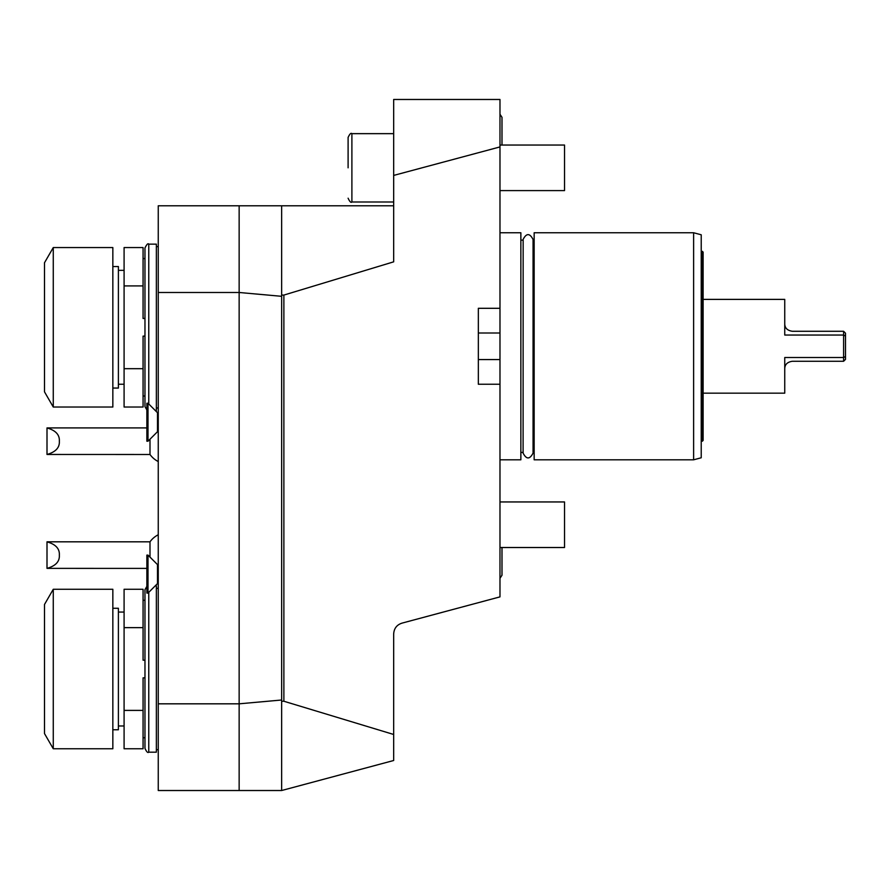 <?xml version="1.0" encoding="UTF-8"?>
<svg xmlns="http://www.w3.org/2000/svg" width="890" height="890" viewBox="0 0 890 890"><rect width="100%" height="100%" fill="white"/><g stroke="black" fill="none" stroke-linecap="round" stroke-linejoin="round"><path stroke-width="1.33" d="M499.98 596.879L499.98 99.48L393.669 99.48L393.669 261.838L283.877 295.079L283.877 701.242L281.652 701.242L281.652 790.52L393.669 760.505L393.669 634.103C393.992 628.44 396.807 624.78 402.113 623.1L499.98 596.879M393.669 734.473L283.877 701.242M499.98 146.928L393.669 175.419M499.98 308.307L478.342 308.307L478.342 384.246L478.342 359.571L499.98 359.571M499.98 384.246L478.342 384.246M393.669 205.79L158.253 205.79L158.253 790.52L239.143 790.52L239.143 703.823L281.652 700.007L281.652 701.242M239.143 790.52L281.652 790.52M283.877 295.079L281.652 295.079L281.652 296.314L239.143 292.487L239.143 205.79M281.652 205.79L281.652 295.079M281.652 296.314L281.652 700.007M158.253 703.823L239.143 703.823L239.143 292.487L158.253 292.487M155.216 585.865L156.362 585.865L156.362 752.172L148.763 752.172C147.818 753.129 146.561 751.861 144.97 748.379L144.97 589.658L146.861 586.377M143.067 710.398L124.088 710.398L124.088 748.757L143.067 748.757L143.067 677.846L144.97 677.846M144.97 660.191L143.067 660.191L143.067 589.28L124.088 589.28L124.088 627.639L143.067 627.639M124.088 710.398L124.088 627.639M112.841 608.27L118.392 608.27L118.392 729.767L112.841 729.767M112.841 589.28L112.841 748.757L53.267 748.757L53.267 589.28L112.841 589.28M53.267 748.757L44.5 733.571L44.5 604.466L53.267 589.28M148.763 403.993L148.763 244.138L156.362 244.138L156.362 410.446L155.216 410.446M148.763 244.138C148.018 243.059 146.75 244.327 144.97 247.943C146.75 244.327 148.018 243.059 148.763 244.138C148.018 243.059 146.75 244.327 144.97 247.943L144.97 406.652L146.861 409.934M143.067 368.683L124.088 368.683L124.088 407.03L143.067 407.03L143.067 336.12L144.97 336.12M144.97 318.464L143.067 318.464L143.067 247.565L124.088 247.565L124.088 285.913L143.067 285.913M124.088 368.683L124.088 285.913M112.841 266.544L118.392 266.544L118.392 388.051L112.841 388.051M112.841 247.565L112.841 407.03L53.267 407.03L53.267 247.565L112.841 247.565M53.267 407.03L44.5 391.845L44.5 262.75L53.267 247.565M149.998 439.204L149.998 454.49A22.784 22.784 0 0 0 158.253 461.543M149.998 454.49L47.003 454.456C55.647 452.042 59.764 447.614 59.341 441.206C59.764 434.787 55.647 430.371 47.003 427.945L47.003 454.456M47.003 427.912L146.861 427.912M158.253 534.768A22.784 22.784 0 0 0 149.998 541.821L149.998 557.107M47.003 568.365L47.003 541.854C55.647 544.279 59.764 548.696 59.341 555.115C59.764 561.523 55.647 565.951 47.003 568.365L146.861 568.399M158.253 564.605L157.497 564.605L157.497 583.584L158.253 583.584M157.497 583.584L148.007 593.085L148.007 555.115L157.497 564.605M148.007 555.115L146.861 555.115L146.861 593.085L148.007 593.085M158.253 412.726L157.497 412.726L157.497 431.706L158.253 431.706M157.497 431.706L148.007 441.206L148.007 403.237L157.497 412.726M148.007 403.237L146.861 403.237L146.861 441.206L148.007 441.206M348.101 167.821L348.101 137.449C349.714 133.956 350.972 132.688 351.895 133.656L393.669 133.656M499.98 332.993L478.342 332.993L478.342 308.307M499.98 459.807L520.861 459.807L520.861 232.757L499.98 232.757M520.861 240.155L523.097 240.155M520.861 452.409L523.097 452.409M534.156 452.409L533.054 452.409L533.054 239.455L533.054 240.155L534.156 240.155M534.156 459.807L534.156 232.757L693.622 232.757L693.622 459.807L534.156 459.807M693.622 459.807L701.22 457.772L701.22 234.782L693.622 232.757M701.22 441.206L702.355 441.206L702.355 251.358L701.22 251.358M702.355 441.206L703.111 440.439L703.111 252.115L702.355 251.358M784.746 393.169L784.746 357.524L843.598 357.524L843.598 361.273L792.345 361.273C787.305 362.03 784.769 364.566 784.746 368.872L784.746 393.169L703.111 393.169M703.111 299.385L784.746 299.385L784.746 335.041L843.598 335.041L843.598 357.524L845.5 356.556L845.5 359.382L843.598 361.273M784.746 299.385L784.746 323.693C784.769 327.998 787.305 330.524 792.345 331.28L843.598 331.28L843.598 335.041L845.5 336.008L845.5 356.556M845.5 336.008L845.5 333.183L843.598 331.28M499.98 145.048L564.527 145.048L564.527 190.605L499.98 190.605M499.98 501.949L564.527 501.949L564.527 547.517L499.98 547.517M148.763 592.317L148.763 752.172C147.818 753.129 146.561 751.861 144.97 748.379C146.561 751.861 147.818 753.129 148.763 752.172M393.669 201.997L351.895 201.997L351.895 133.656C350.972 132.688 349.714 133.956 348.101 137.449M158.253 749.703L156.362 749.703M158.253 588.335L156.362 588.335M143.067 737.743L144.97 737.743M143.067 600.294L144.97 600.294M118.392 725.973L124.088 725.973M118.392 612.064L124.088 612.064M158.253 407.976L156.362 407.976M158.253 246.608L156.362 246.608M143.067 396.017L144.97 396.017M143.067 258.567L144.97 258.567M118.392 384.246L124.088 384.246M118.392 270.338L124.088 270.338M47.003 541.821L149.998 541.821M351.895 201.997C350.972 202.965 349.714 201.696 348.101 198.203C349.714 201.696 350.972 202.965 351.895 201.997M523.153 452.409L523.097 453.11C526.424 459.518 529.739 459.518 533.054 453.11M523.153 240.155L523.097 453.11M523.097 239.455L523.097 239.455C526.424 233.035 529.739 233.035 533.054 239.455M499.98 578.322L501.993 575.229L501.993 547.517M501.993 551.311L501.993 575.229M499.98 114.232L501.993 117.324L501.993 141.243L501.993 117.324M501.993 141.243L501.993 145.048"/></g></svg>
